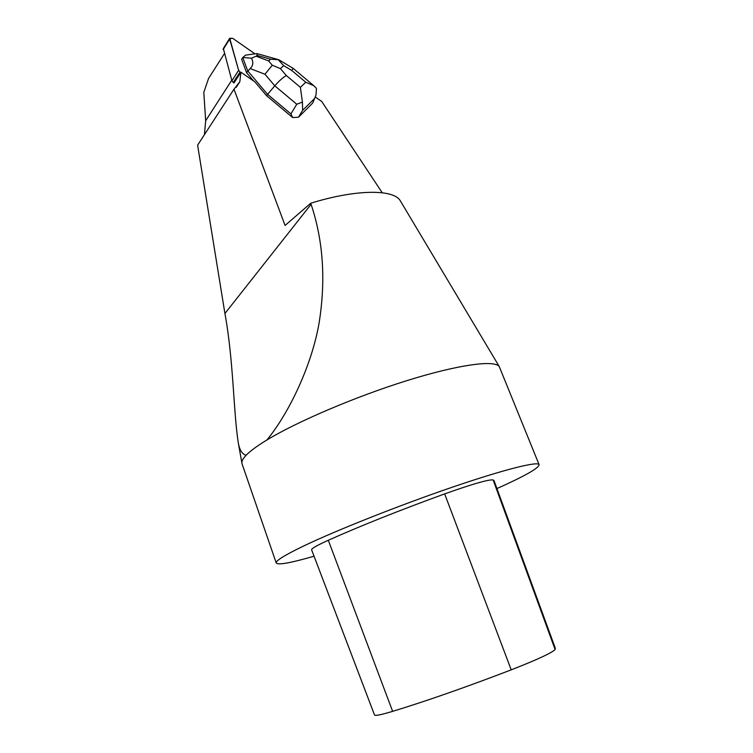 <?xml version="1.0" encoding="UTF-8"?>
<svg xmlns="http://www.w3.org/2000/svg" width="753" height="753" viewBox="0 0 753 753"><rect width="100%" height="100%" fill="white"/><g stroke="black" fill="none" stroke-linecap="round" stroke-linejoin="round"><path stroke-width="1.13" d="M382.232 192.759L321.747 101.504L315.262 96.977M204.44 134.655L205.673 120.744L203.799 92.374L208.572 78.416L224.347 53.736M233.289 82.51L231.915 80.778L238.645 70.33L230.794 42.836C229.298 39.664 229.929 38.158 232.686 38.309L254.975 53.868L232.743 38.347L229.703 38.252L238.645 70.33L240.038 72.072L233.289 82.51L233.967 82.971L240.922 72.203L239.831 81.776L233.976 89.183L197.606 145.178L224.921 313.502C233.609 360.621 233.43 412.625 238.343 443.169L242.033 463.782L276.238 562.999C275.542 560.787 284.832 555.055 304.09 545.784C336.902 530.112 399.382 505.31 451.828 487.36C504.369 469.364 538.15 461.005 539.12 464.714C538.762 468.178 524.7 476.131 496.933 488.565M292.682 117.581L290.931 113.901L267.569 94.332L266.609 95.744L292.682 117.581L298.47 117.214L312.693 103.076L315.018 97.504M266.609 95.744L254.843 81.851L240.922 72.203M233.976 89.183L285.086 225.448L310.735 203.235C355.416 189.332 393.113 189.05 400.097 200.458L499.22 366.485C494.232 359.812 458.276 364.603 406.94 380.623C355.689 396.586 297.143 421.576 266.92 439.987C289.529 412.446 311.921 364.697 319.112 322.915C325.917 280.135 323.244 240.593 311.083 204.298L310.735 203.235M400.878 201.766L400.097 200.458M238.343 443.169C239.708 450.341 242.325 454.36 246.165 455.217C243.257 458.248 241.817 460.742 241.854 462.709M539.12 464.714L499.22 366.485M314.048 556.213C290.667 562.971 278.064 565.23 276.238 562.999M246.165 455.217C250.269 450.981 257.178 445.898 266.92 439.987M555.112 649.51C552.081 652.785 537.454 659.562 511.212 669.85C466.107 687.15 426.575 700.987 392.633 711.359C381.122 714.804 375.088 716.009 374.523 714.992L311.61 549.822C311.328 548.626 316.891 545.436 328.308 540.259C360.612 525.829 399.401 510.374 444.656 493.893C472.376 484.038 488.528 479.388 493.13 479.925L494.062 480.715L555.328 648.295L555.112 649.51L493.13 479.925M242.777 57.51L247.662 70.829L267.569 94.332L274.798 85.823L264.962 74.246L250.156 68.551C253.168 65.68 253.601 62.226 251.464 58.207L242.795 57.473L241.638 59.28L246.513 72.589L253.639 81.013M242.795 57.473L245.619 55.11L256.877 53.614L261.027 54.734M250.156 68.551L246.513 72.589M256.877 53.614L257.102 55.402L256.161 56.202L251.464 58.207M302.433 102.097L296.757 104.243L274.798 85.823C278.921 81.079 282.761 77.644 286.309 75.516L300.391 87.348L302.433 102.097L302.64 110.324L298.47 117.214M312.693 103.076L316.006 94.953L316.467 88.383L313.841 85.72L305.756 82.228L291.788 70.49L293.124 68.354M278.356 59.864L283.721 65.652L280.427 68.617L272.275 65.238L268.633 60.946L270.609 59.223L278.563 59.685M264.962 74.246L272.275 65.238M231.915 80.778L223.34 48.512M240.038 72.072L238.645 70.321M205.673 120.744L231.755 80.185M311.083 204.298L224.921 313.502M392.633 711.359L328.308 540.259M511.212 669.85L444.656 493.893M291.788 70.49L283.721 65.652M280.427 68.617L286.309 75.516M300.391 87.348L305.756 82.228M314.359 98.728L302.64 110.324M290.931 113.901L296.757 104.243M270.609 59.223L257.102 55.402M256.161 56.202L268.633 60.946M229.703 38.996L223.17 49.538M236.282 87.235L239.831 81.776M313.832 85.738L293.152 68.354M293.143 68.363L278.714 59.685M257.422 53.717L278.506 59.666M223.17 48.785L229.703 38.252"/></g></svg>
